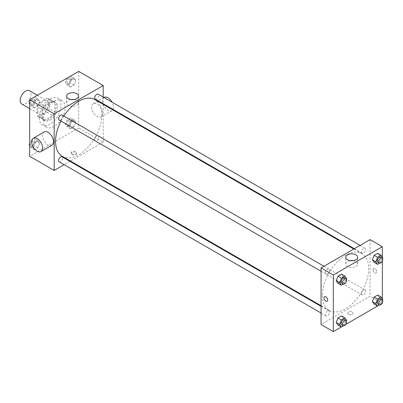 <?xml version="1.0" encoding="UTF-8"?>
<svg xmlns="http://www.w3.org/2000/svg" width="403" height="403" viewBox="0 0 403 403"><rect width="100%" height="100%" fill="white"/><g stroke="black" fill="none" stroke-linecap="round" stroke-linejoin="round"><path stroke-width="0.3" stroke-dasharray="2.02 1.51" d="M21.747 104.009A7.702 4.448 120 0 0 29.449 99.566A7.702 4.448 120 0 0 29.449 90.67M37.852 110.704A7.702 4.448 120 0 0 39.444 114.23A7.702 4.448 120 0 0 47.146 109.782A7.702 4.448 120 0 0 47.146 100.891A7.702 4.448 120 0 0 41.212 102.951A7.702 4.448 120 0 0 37.852 110.704M39.303 102.79L47.292 98.176A10.342 5.974 120 0 1 48.471 98.599A10.342 5.974 120 0 1 49.423 99.41L49.423 108.634A10.342 5.974 120 0 1 47.292 112.326L39.303 116.941A10.342 5.974 120 0 1 38.124 116.517A10.342 5.974 120 0 1 37.172 115.711L37.172 106.483A10.342 5.974 120 0 1 39.303 102.79L44.748 105.934L52.738 101.324L47.292 98.176M47.292 112.326L52.738 115.475L44.748 120.084L39.303 116.941M37.172 115.711L42.617 118.855L42.617 109.631L37.172 106.483M42.617 118.855A10.342 5.974 120 0 0 43.569 119.661A10.342 5.974 120 0 0 44.748 120.084M52.738 115.475A10.342 5.974 120 0 0 54.868 111.777L49.423 108.634M52.738 101.324A10.342 5.974 120 0 1 53.916 101.747A10.342 5.974 120 0 1 54.868 102.553L54.868 111.777M44.748 105.934A10.342 5.974 120 0 0 42.617 109.631M48.743 119.353A10.589 6.116 -60 0 1 43.448 119.877A10.589 6.116 -60 0 1 43.448 107.646A10.589 6.116 -60 0 1 54.037 101.531A10.589 6.116 -60 0 1 55.664 110.019A10.589 6.116 -60 0 1 48.743 119.353M50.103 120.139A10.589 6.116 120 0 0 57.025 110.805A10.589 6.116 120 0 0 55.402 102.317A10.589 6.116 120 0 0 47.242 105.158A10.589 6.116 120 0 0 42.617 115.812A10.589 6.116 120 0 0 44.809 120.663A10.589 6.116 120 0 0 50.103 120.139M54.868 102.553L49.423 99.41M39.212 117.777A15.405 8.896 120 0 0 42.401 124.829A15.405 8.896 120 0 0 57.805 115.938A15.405 8.896 120 0 0 57.805 98.151A15.405 8.896 120 0 0 45.937 102.276A15.405 8.896 120 0 0 39.212 117.777M43.297 120.139A15.405 8.896 120 0 0 46.486 127.192A15.405 8.896 120 0 0 61.891 118.296A15.405 8.896 120 0 0 61.891 100.508A15.405 8.896 120 0 0 50.022 104.634A15.405 8.896 120 0 0 43.297 120.139M75.809 122.245L74.041 126.804L70.505 128.849L68.737 126.33L70.505 121.771L74.041 119.731L75.809 122.245L74.041 126.804L70.505 128.849L68.737 126.33L70.505 121.771L74.041 119.731L75.809 122.245L72.404 120.28L70.636 124.839L67.099 126.88L65.331 124.366L67.099 119.807L70.636 117.767L72.404 120.28M75.809 80.489L74.041 85.048L70.505 87.088L68.737 84.57L70.505 80.016L74.041 77.97L75.809 80.489L74.041 85.048L70.505 87.088L68.737 84.57L70.505 80.016L74.041 77.97L75.809 80.489L72.404 78.52L70.636 83.078L67.099 85.124L65.331 82.605L67.074 78.106M78.701 71.396L78.701 127.998L29.681 156.299M39.645 143.125L37.877 147.684L34.341 149.725L32.572 147.211L34.341 142.652L37.877 140.607L39.645 143.125L37.877 147.684L34.341 149.725L32.572 147.211L34.341 142.652L37.877 140.607L39.645 143.125L36.24 141.161L34.472 145.72L30.935 147.76L29.681 145.977M39.645 101.365L37.877 105.924L34.341 107.969L32.572 105.45L34.341 100.891L37.877 98.851L39.645 101.365L37.877 105.924L34.341 107.969L32.572 105.45L34.341 100.891L37.877 98.851L39.645 101.365L36.24 99.4L34.472 103.959L30.935 106.004L29.681 104.216M103.208 104.352L103.208 142.148L78.701 127.998M103.208 142.148L70.475 161.049M69.931 161.361L64.158 164.696M72.061 154.626A2.65 1.526 0 0 0 74.948 154.959A2.65 1.526 0 0 0 76.58 153.548A2.65 1.526 0 0 0 73.935 152.017A2.65 1.526 0 0 0 71.286 153.548A2.65 1.526 0 0 0 72.061 154.626M62.329 156.349A32.734 18.901 120 0 0 95.068 137.448A32.734 18.901 120 0 0 95.068 99.647M63.84 116.084A32.734 18.901 120 0 0 60.949 121.086M103.208 97.052L103.208 103.727M95.335 99.183A2.886 1.667 120 0 0 98.226 97.511A2.886 1.667 120 0 0 98.226 94.176M94.74 139.619A2.886 1.667 120 0 0 95.335 140.939A2.886 1.667 120 0 0 98.226 139.272A2.886 1.667 120 0 0 98.226 135.937A2.886 1.667 120 0 0 96 136.713A2.886 1.667 120 0 0 94.74 139.619M59.17 161.82A2.886 1.667 120 0 0 62.062 160.152A2.886 1.667 120 0 0 62.062 156.817M62.062 115.057A2.886 1.667 -60 0 1 62.661 116.381A2.886 1.667 -60 0 1 61.397 119.288A2.886 1.667 -60 0 1 59.17 120.059M91.632 107.168A7.702 4.448 -120 0 0 94.997 114.915A7.702 4.448 -120 0 0 100.931 116.981A7.702 4.448 -120 0 0 100.931 108.09A7.702 4.448 -120 0 0 93.229 103.642A7.702 4.448 -120 0 0 91.632 107.168M51.911 145.281A7.702 4.448 60 0 1 44.209 140.833A7.702 4.448 60 0 1 44.209 131.942M104.12 97.35A7.702 4.448 -120 0 0 102.528 100.876A7.702 4.448 -120 0 0 105.888 108.629A7.702 4.448 -120 0 0 111.822 110.694A7.702 4.448 -120 0 0 112.724 109.843M112.986 109.374A7.702 4.448 -120 0 0 112.014 102.14M74.026 99.521A5.995 3.461 180 0 1 78.565 102.876A5.995 3.461 180 0 1 74.867 106.075A5.995 3.461 180 0 1 68.334 105.324A5.995 3.461 180 0 1 66.576 102.876A5.995 3.461 180 0 1 71.119 99.521M72.061 153.835A2.65 1.526 0 0 0 74.948 154.168A2.65 1.526 0 0 0 76.58 152.757A2.65 1.526 0 0 0 73.935 151.226A2.65 1.526 0 0 0 71.286 152.757A2.65 1.526 0 0 0 72.061 153.835M322.425 295.439A32.734 18.901 120 0 0 329.206 310.426A32.734 18.901 120 0 0 361.939 291.525A32.734 18.901 120 0 0 361.939 253.729A32.734 18.901 120 0 0 336.712 262.499A32.734 18.901 120 0 0 322.425 295.439M329.533 270.458A2.886 1.667 -60 0 1 328.274 273.365A2.886 1.667 -60 0 1 326.047 274.136A2.886 1.667 -60 0 1 326.047 270.801A2.886 1.667 -60 0 1 328.934 269.133A2.886 1.667 -60 0 1 329.533 270.458M361.612 293.696A2.886 1.667 120 0 0 362.211 295.016A2.886 1.667 120 0 0 365.098 293.349A2.886 1.667 120 0 0 365.098 290.014A2.886 1.667 120 0 0 362.871 290.79A2.886 1.667 120 0 0 361.612 293.696M325.448 314.577A2.886 1.667 120 0 0 326.047 315.897A2.886 1.667 120 0 0 328.934 314.229A2.886 1.667 120 0 0 328.934 310.894A2.886 1.667 120 0 0 326.707 311.67A2.886 1.667 120 0 0 325.448 314.577M361.612 251.935A2.886 1.667 120 0 0 362.211 253.26A2.886 1.667 120 0 0 365.098 251.593A2.886 1.667 120 0 0 365.098 248.258A2.886 1.667 120 0 0 362.871 249.029A2.886 1.667 120 0 0 361.612 251.935M370.08 239.624L370.08 296.225L321.065 324.526M382.336 303.303L370.08 296.225M381.863 303.575L377.505 306.094M345.698 324.455L341.341 326.969M348.464 314.209A2.65 1.526 0 0 0 351.351 314.541A2.65 1.526 0 0 0 352.988 313.126A2.65 1.526 0 0 0 350.338 311.6A2.65 1.526 0 0 0 347.688 313.126A2.65 1.526 0 0 0 348.464 314.209A2.65 1.526 0 0 0 351.351 314.541A2.65 1.526 0 0 0 352.988 313.126A2.65 1.526 0 0 0 350.338 311.6A2.65 1.526 0 0 0 347.688 313.126A2.65 1.526 0 0 0 348.464 314.209M379.445 255.789L377.676 253.275L379.445 255.789L377.676 260.348L374.14 262.393L377.676 260.348L379.445 255.789L382.85 257.754M343.28 318.43L341.512 315.912L343.28 318.43L341.512 322.984L337.976 325.03L341.512 322.984L343.28 318.43L346.686 320.395M382.336 257.023L382.336 260.998M382.336 298.784L382.336 302.754M379.445 297.55L377.676 295.031L379.445 297.55L377.676 302.109L374.14 304.149L377.676 302.109L379.445 297.55L382.85 299.515M343.28 276.67L341.512 274.151L343.28 276.67L341.512 281.229L337.976 283.269L341.512 281.229L343.28 276.67L346.686 278.634M372.976 269.597A2.65 1.526 -120 0 0 374.13 272.262A2.65 1.526 -120 0 0 376.17 272.972A2.65 1.526 -120 0 0 376.17 269.914A2.65 1.526 -120 0 0 373.521 268.383A2.65 1.526 -120 0 0 372.976 269.597A2.65 1.526 -120 0 0 374.13 272.262A2.65 1.526 -120 0 0 376.17 272.972A2.65 1.526 -120 0 0 376.17 269.914A2.65 1.526 -120 0 0 373.521 268.388A2.65 1.526 -120 0 0 372.971 269.597M324.506 296.684L324.506 296.684A2.65 1.526 60 0 1 326.546 297.394A2.65 1.526 60 0 1 327.704 300.059A2.65 1.526 60 0 1 327.155 301.268L327.15 301.273M353.154 260.67A5.995 3.461 180 0 1 357.693 264.03A5.995 3.461 180 0 1 353.995 267.229A5.995 3.461 180 0 1 347.462 266.479A5.995 3.461 180 0 1 345.703 264.03A5.995 3.461 180 0 1 350.247 260.67M346.379 279.43L344.918 283.193L343.381 284.08M341.704 283.178A2.886 1.667 120 0 0 344.59 281.511A2.886 1.667 120 0 0 344.59 278.176M344.918 283.193L341.512 281.229M382.543 258.55L381.082 262.313L379.545 263.199M377.868 262.298A2.886 1.667 120 0 0 380.754 260.63A2.886 1.667 120 0 0 380.754 257.295M381.082 262.313L377.676 260.348M346.379 321.191L344.918 324.954L343.381 325.841M341.704 324.939A2.886 1.667 120 0 0 344.59 323.271A2.886 1.667 120 0 0 344.59 319.937M344.918 324.954L341.512 322.984M382.543 300.311L381.082 304.074L379.545 304.96M377.868 304.058A2.886 1.667 120 0 0 380.754 302.391A2.886 1.667 120 0 0 380.754 299.056M381.082 304.074L377.676 302.109M29.681 102.161L30.91 98.987M34.472 96.886L36.24 99.4M30.663 102.624A2.886 1.667 120 0 0 31.258 103.944A2.886 1.667 120 0 0 34.149 102.276A2.886 1.667 120 0 0 34.149 98.942A2.886 1.667 120 0 0 31.923 99.717A2.886 1.667 120 0 0 30.663 102.624A2.886 1.667 120 0 0 31.248 103.939A2.886 1.667 120 0 0 34.139 102.271A2.886 1.667 120 0 0 34.139 98.937A2.886 1.667 120 0 0 31.913 99.707A2.886 1.667 120 0 0 30.648 102.614M37.877 105.924L34.472 103.959M34.341 107.969L30.935 106.004M32.572 105.45L29.681 103.783M34.341 100.891L30.976 98.952M37.877 98.851L34.512 96.906M70.636 76.006L72.404 78.52M66.827 81.744A2.886 1.667 120 0 0 67.422 83.063A2.886 1.667 120 0 0 70.313 81.396A2.886 1.667 120 0 0 70.313 78.061A2.886 1.667 120 0 0 68.087 78.837A2.886 1.667 120 0 0 66.827 81.744A2.886 1.667 120 0 0 67.412 83.058A2.886 1.667 120 0 0 70.303 81.391A2.886 1.667 120 0 0 70.303 78.056A2.886 1.667 120 0 0 68.077 78.832A2.886 1.667 120 0 0 66.812 81.738M74.041 85.048L70.636 83.078M70.505 87.088L67.099 85.124M68.737 84.57L65.331 82.605M70.505 80.016L67.14 78.071M74.041 77.97L70.676 76.031M29.681 143.916L30.935 140.687L34.472 138.642L36.24 141.161M30.663 144.38A2.886 1.667 120 0 0 31.258 145.705A2.886 1.667 120 0 0 34.149 144.037A2.886 1.667 120 0 0 34.149 140.702A2.886 1.667 120 0 0 31.923 141.473A2.886 1.667 120 0 0 30.663 144.38A2.886 1.667 120 0 0 31.248 145.7A2.886 1.667 120 0 0 34.139 144.032A2.886 1.667 120 0 0 34.139 140.692A2.886 1.667 120 0 0 31.913 141.468A2.886 1.667 120 0 0 30.648 144.375M37.877 147.684L34.472 145.72M34.341 149.725L30.935 147.76M32.572 147.211L29.681 145.543M34.341 142.652L30.935 140.687M37.877 140.607L34.472 138.642M66.827 123.504A2.886 1.667 120 0 0 67.422 124.824A2.886 1.667 120 0 0 70.313 123.157A2.886 1.667 120 0 0 70.313 119.822A2.886 1.667 120 0 0 68.087 120.598A2.886 1.667 120 0 0 66.827 123.504A2.886 1.667 120 0 0 67.412 124.819A2.886 1.667 120 0 0 70.303 123.152A2.886 1.667 120 0 0 70.303 119.817A2.886 1.667 120 0 0 68.077 120.588A2.886 1.667 120 0 0 66.812 123.494M74.041 126.804L70.636 124.839M70.505 128.849L67.099 126.88M68.737 126.33L65.331 124.366M70.505 121.771L67.099 119.807M74.041 119.731L70.636 117.767M29.681 108.593L39.444 114.23M37.383 95.249L47.146 100.891M55.402 102.317L54.037 101.531M44.809 120.663L43.448 119.877M53.916 101.747L48.471 98.599M43.569 119.661L38.124 116.517M61.891 100.508L57.805 98.151M46.486 127.192L42.401 124.829M100.931 116.981L111.822 110.694M93.229 103.642L103.924 97.466M78.565 102.876L78.565 96.161M66.576 102.876L66.576 96.161M71.286 152.757L71.286 153.548M76.58 152.757L76.58 153.548M361.939 253.729L353.799 249.029M329.206 310.426L321.065 305.726M321.065 271.259L326.047 274.136M323.952 266.257L328.934 269.133M365.098 290.014L98.226 135.937M362.211 295.016L95.335 140.939M328.934 310.894L321.065 306.351M326.047 315.897L321.065 313.02M365.098 248.258L360.116 245.382M362.211 253.26L354.338 248.716M357.693 264.03L357.693 257.316M345.703 264.03L345.703 257.316"/><path stroke-width="0.6" d="M37.383 95.249L29.449 90.67A7.702 4.448 120 0 0 23.51 92.735A7.702 4.448 120 0 0 20.15 100.483A7.702 4.448 120 0 0 21.747 104.009L29.681 108.593M64.158 164.696L54.188 170.449L29.681 156.299L29.681 99.697L78.701 71.396L103.208 85.547L103.208 97.052M70.475 161.049L69.931 161.361M60.949 121.086A32.734 18.901 120 0 0 55.554 141.362A32.734 18.901 120 0 0 62.329 156.349L321.065 305.726M353.799 249.029L95.068 99.647A32.734 18.901 120 0 0 63.84 116.084M103.208 103.727L103.208 104.352M54.188 170.449L54.188 113.848L103.208 85.547M360.116 245.382L98.226 94.176A2.886 1.667 120 0 0 96 94.952A2.886 1.667 120 0 0 94.74 97.858A2.886 1.667 120 0 0 95.335 99.183L354.338 248.716M321.065 306.351L62.062 156.817A2.886 1.667 120 0 0 59.835 157.588A2.886 1.667 120 0 0 58.576 160.495A2.886 1.667 120 0 0 59.17 161.82L321.065 313.02M321.065 271.259L59.17 120.059A2.886 1.667 -60 0 1 59.17 116.724A2.886 1.667 -60 0 1 62.062 115.057L323.952 266.257M54.188 113.848L29.681 99.697M68.334 98.609A5.995 3.461 180 0 1 66.576 96.161A5.995 3.461 180 0 1 72.57 92.7A5.995 3.461 180 0 1 78.565 96.161A5.995 3.461 180 0 1 74.867 99.36A5.995 3.461 180 0 1 68.334 98.609M33.318 138.229L44.209 131.942A7.702 4.448 60 0 1 50.148 134.003A7.702 4.448 60 0 1 53.508 141.755A7.702 4.448 60 0 1 51.911 145.281L41.02 151.568A7.702 4.448 60 0 1 33.318 147.125A7.702 4.448 60 0 1 33.318 138.229A7.702 4.448 60 0 1 39.252 140.294A7.702 4.448 60 0 1 42.617 148.042A7.702 4.448 60 0 1 41.02 151.568M112.724 109.843A7.702 4.448 -120 0 0 112.986 109.374M112.014 102.14A7.702 4.448 -120 0 0 104.12 97.35L103.924 97.466M71.119 99.521A5.995 3.461 180 0 1 74.026 99.521M341.341 326.969L333.316 331.604L321.065 324.526L321.065 267.924L370.08 239.624L382.336 246.701L382.336 257.023M382.336 302.754L382.336 303.303L381.863 303.575M377.505 306.094L345.698 324.455M374.14 262.393L372.372 259.875L374.14 255.316L377.676 253.275L374.14 255.316L372.372 259.875L374.14 262.393L377.546 264.358L375.777 261.839L377.546 257.28L381.082 255.24L382.85 257.754L382.543 258.55M337.976 325.03L336.208 322.511L337.976 317.952L341.512 315.912L337.976 317.952L336.208 322.511L337.976 325.03L341.381 326.994L339.613 324.48L341.381 319.922L344.918 317.876L346.686 320.395L346.379 321.191M382.336 260.998L382.336 298.784M333.316 331.604L333.316 275.002L382.336 246.701M374.14 304.149L372.372 301.635L374.14 297.076L377.676 295.031L374.14 297.076L372.372 301.635L374.14 304.149L377.546 306.114L375.777 303.6L377.546 299.041L381.082 296.996L382.85 299.515L382.543 300.311M337.976 283.269L336.208 280.755L337.976 276.196L341.512 274.151L337.976 276.196L336.208 280.755L337.976 283.269L341.381 285.233L339.613 282.72L341.381 278.161L344.918 276.12L346.686 278.634L346.379 279.43M333.316 275.002L321.065 267.924M347.462 259.759A5.995 3.461 180 0 1 345.703 257.316A5.995 3.461 180 0 1 351.698 253.85A5.995 3.461 180 0 1 357.693 257.316A5.995 3.461 180 0 1 353.995 260.509A5.995 3.461 180 0 1 347.462 259.759M327.699 300.059A2.65 1.526 60 0 1 327.15 301.273A2.65 1.526 60 0 1 324.506 299.741A2.65 1.526 60 0 1 324.506 296.684A2.65 1.526 60 0 1 326.546 297.394A2.65 1.526 60 0 1 327.699 300.059M327.155 301.268A2.65 1.526 60 0 1 324.506 299.741A2.65 1.526 60 0 1 324.506 296.684M350.247 260.67A5.995 3.461 180 0 1 353.154 260.67M343.381 284.08L341.381 285.233M345.955 278.962L344.59 278.176A2.886 1.667 120 0 0 342.369 278.952A2.886 1.667 120 0 0 341.104 281.858A2.886 1.667 120 0 0 341.704 283.178L343.064 283.964A2.886 1.667 120 0 0 345.955 282.296A2.886 1.667 120 0 0 345.955 278.962A2.886 1.667 120 0 0 343.729 279.737A2.886 1.667 120 0 0 342.469 282.644A2.886 1.667 120 0 0 343.064 283.964M339.613 282.72L336.208 280.755M341.381 278.161L337.976 276.196M344.918 276.12L341.512 274.151M379.545 263.199L377.546 264.358M382.12 258.081L380.754 257.295A2.886 1.667 120 0 0 378.533 258.071A2.886 1.667 120 0 0 377.268 260.978A2.886 1.667 120 0 0 377.868 262.298L379.228 263.083A2.886 1.667 120 0 0 382.12 261.416A2.886 1.667 120 0 0 382.12 258.081A2.886 1.667 120 0 0 379.893 258.857A2.886 1.667 120 0 0 378.634 261.764A2.886 1.667 120 0 0 379.228 263.083M375.777 261.839L372.372 259.875M377.546 257.28L374.14 255.316M381.082 255.24L377.676 253.275M343.381 325.841L341.381 326.994M345.955 320.723L344.59 319.937A2.886 1.667 120 0 0 342.369 320.707A2.886 1.667 120 0 0 341.104 323.614A2.886 1.667 120 0 0 341.704 324.939L343.064 325.725A2.886 1.667 120 0 0 345.955 324.057A2.886 1.667 120 0 0 345.955 320.723A2.886 1.667 120 0 0 343.729 321.493A2.886 1.667 120 0 0 342.469 324.4A2.886 1.667 120 0 0 343.064 325.725M339.613 324.48L336.208 322.511M341.381 319.922L337.976 317.952M344.918 317.876L341.512 315.912M379.545 304.96L377.546 306.114M382.12 299.842L380.754 299.056A2.886 1.667 120 0 0 378.533 299.827A2.886 1.667 120 0 0 377.268 302.734A2.886 1.667 120 0 0 377.868 304.058L379.228 304.844A2.886 1.667 120 0 0 382.12 303.177A2.886 1.667 120 0 0 382.12 299.842A2.886 1.667 120 0 0 379.893 300.613A2.886 1.667 120 0 0 378.634 303.519A2.886 1.667 120 0 0 379.228 304.844M375.777 303.6L372.372 301.635M377.546 299.041L374.14 297.076M381.082 296.996L377.676 295.031M29.681 104.216L29.167 103.485L29.681 102.161M30.91 98.987L34.512 96.906M29.681 103.783L29.167 103.485M67.074 78.106L70.676 76.031M29.681 145.977L29.167 145.246L29.681 143.916M29.681 145.543L29.167 145.246"/></g></svg>
